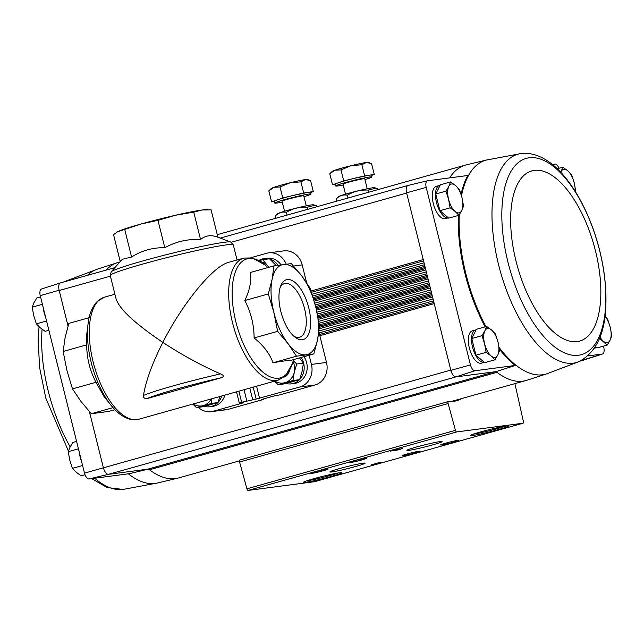 <?xml version="1.0" encoding="UTF-8"?>
<svg xmlns="http://www.w3.org/2000/svg" width="644" height="644" viewBox="0 0 644 644"><rect width="100%" height="100%" fill="white"/><g stroke="black" fill="none" stroke-linecap="round" stroke-linejoin="round"><path stroke-width="0.97" d="M263.517 398.926L263.637 399.393L261.174 399.683L262.535 399.208L274.078 395.963L279.673 394.893L314.964 384.999A18.652 16.623 82.5 0 0 326.508 362.435L318.877 331.829M263.637 399.393L228.346 409.294A18.652 16.623 82.5 0 1 226.269 409.713L211.192 411.693A18.652 16.623 82.5 0 1 198.32 407.354M309.136 355.238L311.43 364.415A18.652 16.623 82.5 0 1 299.895 386.98L256.167 399.063L253.205 387.157M211.192 411.693A18.652 16.623 82.5 0 0 213.269 411.266L242.265 403.136L243.625 402.661L239.327 403.128L241.661 402.307L256.167 399.063M250.951 257.681L266.56 253.301A18.652 16.623 82.5 0 1 268.637 252.875A18.652 16.623 82.5 0 1 286.226 264.145M268.637 252.875L283.714 250.894A18.652 16.623 82.5 0 1 302.181 264.885L306.657 282.829M114.922 409.697L108.683 411.444L91.335 413.722L81.023 401.55L72.474 388.879L66.928 370.421L63.144 351.463L86.666 344.87L86.699 334.719L88.083 323.699C88.759 318.072 90.474 308.589 97.3 301.384L104.513 297.15A63.402 28.489 74.3 0 0 94.201 365.897A63.402 28.489 74.3 0 0 138.75 419.252L278.152 380.161A63.402 28.489 74.3 0 1 233.603 326.806A63.402 28.489 74.3 0 1 243.915 258.067L228.644 262.349C213.18 266.044 182.63 303.227 162.852 342.399C182.099 354.997 201.298 365.486 220.473 373.866C223.5 375.114 224.048 376.346 222.108 377.545L147.275 398.523C144.401 398.684 143.129 397.662 143.467 395.456A63.402 3.655 -14 0 1 220.473 373.866M237.064 259.983L233.289 244.833A63.402 3.655 -14 0 0 226.302 244.873A63.402 3.655 -14 0 0 156.669 260.265A63.402 3.655 -14 0 0 110.245 275.511L116.137 299.154C119.752 309.442 135.321 323.852 162.852 342.399C152.25 363.369 145.786 381.055 143.467 395.456M63.144 351.463L65.1 337.681L68.819 323.401L89.13 317.701M86.666 344.87C86.795 358.273 89.902 370.743 95.996 382.286L103.909 396.318M72.474 388.879L95.996 382.286M91.335 413.722L113.022 407.644M313.845 353.918L290.331 360.511C287.514 360.431 281.726 361.195 272.984 362.789C269.756 353.733 263.468 345.45 254.122 337.939C253.994 324.536 250.886 312.066 244.792 300.531C249.671 290.404 251.563 281.05 250.46 272.468L273.982 265.867L272.034 279.657A46.618 20.946 74.3 0 0 273.861 312.388A46.618 20.946 74.3 0 0 287.957 343.518A46.618 20.946 74.3 0 0 306.061 354.804A46.618 20.946 74.3 0 0 317.572 339.638A46.618 20.946 74.3 0 0 315.737 306.898A46.618 20.946 74.3 0 0 301.642 275.769A46.618 20.946 74.3 0 0 283.537 264.483A46.618 20.946 74.3 0 0 272.034 279.657L268.307 293.938L273.861 312.388L277.636 331.346L287.957 343.518L296.498 356.196L313.845 353.918L317.572 339.638L319.521 325.856L315.737 306.898L310.191 288.44L301.642 275.769L291.329 263.597L273.982 265.867M287.296 279.544A31.073 13.959 -105.7 0 1 310.102 314.763A31.073 13.959 -105.7 0 1 295.29 337.4A31.073 13.959 -105.7 0 1 280.784 285.678A31.073 13.959 -105.7 0 1 287.296 279.544M272.984 362.789L296.498 356.196M254.122 337.939L277.636 331.346M244.792 300.531L268.307 293.938M217.913 237.242L230.697 242.007A61.792 3.566 -14 0 0 224.176 242.289A61.792 3.566 -14 0 0 158.762 256.642A61.792 3.566 -14 0 0 111.203 271.8L122.304 259.274L131.585 257.028C141.728 250.564 152.805 247.457 164.808 247.715C175.981 241.572 187.895 238.835 200.566 239.52C205.46 235.382 211.24 234.617 217.913 237.242L211.079 209.855L202.16 209.992A46.618 2.689 -14 0 1 206.088 209.662L207.593 209.678M120.251 261.585L113.529 234.617L117.739 231.687A46.618 2.689 -14 0 1 118.89 231.132A46.618 2.689 -14 0 1 141.117 223.983A46.618 2.689 -14 0 1 175.611 215.233A46.618 2.689 -14 0 1 202.16 209.992L193.739 212.126L200.566 239.52M117.53 231.808L141.117 223.983L157.973 220.328L175.611 215.233L193.739 212.126M157.973 220.328L164.808 247.715M124.751 229.642L131.585 257.028M280.172 287.441A27.877 12.526 -105.7 0 1 284.527 283.569A27.877 12.526 -105.7 0 1 285.324 283.408A27.877 12.526 -105.7 0 1 304.354 307.904A27.877 12.526 -105.7 0 1 299.581 337.263A27.877 12.526 -105.7 0 1 293.849 336.216M499.108 347.438A111.082 49.91 74.3 0 0 542.586 374.784A111.082 49.91 74.3 0 0 546.587 373.882L526.784 380.282A111.895 50.272 74.3 0 1 525.939 380.532A111.895 50.272 74.3 0 1 496.943 372.329A7.462 3.349 74.3 0 0 495.22 371.741L496.041 371.628A111.895 50.272 74.3 0 0 496.943 372.329L149.488 469.766A7.462 3.349 74.3 0 0 147.766 469.17L108.369 474.338L88.936 478.983L129.235 473.694L148.587 469.065M461.064 194.279A111.114 49.926 74.3 0 1 467.826 175.498L427.527 180.779A6.682 3.003 74.3 0 0 427.495 180.787L408.038 185.432A7.462 3.357 -105.7 0 0 406.589 192.822L450.792 370.107L84.493 473.131L40.234 295.62L59.127 290.251A7.462 3.357 -105.7 0 1 60.472 282.893A7.462 3.357 -105.7 0 1 60.625 282.853L60.327 282.958M439.522 185.448A16.784 7.543 -105.7 0 0 436.704 203.343A16.784 7.543 -105.7 0 0 448.305 217.833L445.374 218.662A16.784 7.543 -105.7 0 1 433.581 204.542A16.784 7.543 -105.7 0 1 436.31 186.341L439.522 185.448A16.784 7.543 -105.7 0 1 439.997 185.351A16.784 7.543 -105.7 0 1 440.094 185.335M484.352 362.355L481.406 363.184A16.784 7.543 -105.7 0 1 469.613 349.056A16.784 7.543 -105.7 0 1 472.342 330.863L475.554 329.961A16.784 7.543 -105.7 0 1 476.029 329.865A16.784 7.543 -105.7 0 1 476.125 329.857M499.35 349.032A111.114 49.926 74.3 0 0 515.192 365.462L474.894 370.751A6.682 3.003 74.3 0 1 470.45 364.898L426.191 187.388A6.682 3.003 74.3 0 1 427.495 180.787M458.456 215.418A111.114 49.926 74.3 0 0 485.157 326.846M427.527 180.779L408.079 185.424A7.462 3.357 -105.7 0 0 408.038 185.432M558.968 168.277A6.682 3.003 74.3 0 0 555.064 164.051L552.302 164.413M581.516 360.415L602.43 354.023L587.835 355.939M496.041 371.628L515.192 365.462M455.823 376.909L455.944 376.893A7.462 3.349 74.3 0 1 450.792 370.107L450.848 370.356A7.462 3.357 74.3 0 0 455.823 376.909L474.894 370.751M147.766 469.17L495.22 371.741L455.944 376.893L108.482 474.322A7.462 3.349 74.3 0 1 103.33 467.536L89.387 411.597M450.583 181.922L440.367 184.788L435.746 194.005L439.908 210.693L448.691 218.155L458.906 215.297L455.05 211.409L450.124 207.827L448.578 199.334L445.97 191.139L448.812 186.382L450.583 181.922L455.509 185.504L459.365 189.384L461.981 197.579L463.527 206.072L461.748 210.532L458.906 215.297M595.402 346.625L596.964 347.953L607.179 345.087L599.5 338.342M486.623 326.436L476.399 329.301L471.786 338.527L475.94 355.214L484.723 362.677L494.938 359.811L491.082 355.931L486.156 352.349L484.61 343.856L482.002 335.661L484.843 330.895L486.623 326.436L491.541 330.018L495.397 333.898L498.013 342.093L499.559 350.586L497.78 355.053L494.938 359.811M84.493 473.131A6.682 3.003 74.3 0 0 88.936 478.983M41.57 289.011A6.682 3.003 74.3 0 0 41.441 289.043A6.682 3.003 74.3 0 0 40.234 295.62M103.394 467.794A7.462 3.357 74.3 0 0 108.369 474.338M59.127 290.251L59.192 290.508A7.462 3.349 74.3 0 1 60.528 282.885A7.462 3.349 74.3 0 1 60.745 282.845M68.039 325.969L59.192 290.508L110.398 276.147M602.43 354.023A6.682 3.003 74.3 0 0 602.559 353.983A6.682 3.003 74.3 0 0 603.766 347.414L603.444 346.134M407.99 185.456A7.462 3.349 74.3 0 0 406.654 193.071L231.252 242.257M580.316 361.026L583.367 360.173A7.462 3.357 74.3 0 0 583.528 360.133L602.559 353.983M406.589 192.822L426.191 187.388M470.45 364.898L450.848 370.356M119.905 261.979L118.061 262.494A111.895 50.272 74.3 0 0 117.216 262.752A111.895 50.272 74.3 0 0 106.188 270.086M520.883 153.594A108.184 48.614 74.3 0 0 498.625 264.926A108.184 48.614 74.3 0 0 573.305 363.176A108.184 48.614 74.3 0 0 579.189 361.542C596.223 352.3 605.119 333.391 605.867 304.821C606.527 285.34 603.814 264.829 597.745 243.263C583.005 192.105 552.286 149.674 520.883 153.594L486.663 159.994A111.082 49.91 74.3 0 0 486.614 160.01L466.369 164.84A111.895 50.272 74.3 0 0 465.515 165.065A111.895 50.272 74.3 0 0 449.657 177.881M514.902 383.631L523.379 421.418A1.868 0.837 74.3 0 1 523.025 423.229A1.868 0.837 74.3 0 1 522.968 423.237L456.725 431.931A1.868 0.837 74.3 0 1 455.461 430.329L448.111 403.538A1.868 0.837 74.3 0 1 448.417 401.534A1.868 0.837 74.3 0 1 448.554 401.526A112.636 50.61 74.3 0 0 456.685 400.729A112.636 50.61 74.3 0 0 462.078 398.443M240.019 460.001A1.868 0.837 74.3 0 0 239.882 460.017A1.868 0.837 74.3 0 0 239.576 462.014L246.926 488.804A1.868 0.837 74.3 0 0 248.19 490.406L314.433 481.712A1.868 0.837 74.3 0 0 314.489 481.704A1.868 0.837 74.3 0 0 314.538 481.688M379.316 462.569L371.62 464.735L380.66 462.835L379.316 462.569M402.653 448.425L396.487 450.076L399.256 448.868L397.96 449.037L390.256 451.194L397.01 449.44L394.458 450.583L398.861 449.754L402.653 448.425M305.683 482.292A19.771 1.143 166 0 0 327.925 477.349A19.771 1.143 166 0 0 341.819 472.68A19.771 1.143 166 0 0 322.411 476.415A19.771 1.143 166 0 0 303.517 482.227A19.771 1.143 166 0 0 305.683 482.292M472.511 435.505A19.771 1.143 166 0 0 494.753 430.562A19.771 1.143 166 0 0 508.647 425.901A19.771 1.143 166 0 0 489.239 429.629A19.771 1.143 166 0 0 470.353 435.449A19.771 1.143 166 0 0 472.511 435.505M441.607 444.924A9.322 0.539 166 0 0 452.096 442.589A9.322 0.539 166 0 0 458.649 440.391A9.322 0.539 166 0 0 449.496 442.154A9.322 0.539 166 0 0 440.585 444.899A9.322 0.539 166 0 0 441.607 444.924M403.104 455.719A9.322 0.539 166 0 0 413.601 453.392A9.322 0.539 166 0 0 420.154 451.186A9.322 0.539 166 0 0 410.993 452.949A9.322 0.539 166 0 0 402.089 455.694A9.322 0.539 166 0 0 403.104 455.719M408.892 450.349A18.145 1.047 166 0 0 429.306 445.809A18.145 1.047 166 0 0 442.058 441.526A18.145 1.047 166 0 0 424.243 444.956A18.145 1.047 166 0 0 406.911 450.293A18.145 1.047 166 0 0 408.892 450.349M331.893 471.939A18.145 1.047 166 0 0 352.308 467.407A18.145 1.047 166 0 0 365.059 463.125A18.145 1.047 166 0 0 347.245 466.546A18.145 1.047 166 0 0 329.913 471.883A18.145 1.047 166 0 0 331.893 471.939M349.499 462.754A9.322 0.539 166 0 0 359.988 460.42A9.322 0.539 166 0 0 366.541 458.222A9.322 0.539 166 0 0 357.388 459.977A9.322 0.539 166 0 0 348.476 462.722A9.322 0.539 166 0 0 349.499 462.754M310.996 473.549A9.322 0.539 166 0 0 321.493 471.215A9.322 0.539 166 0 0 328.046 469.017A9.322 0.539 166 0 0 318.893 470.78A9.322 0.539 166 0 0 309.981 473.517A9.322 0.539 166 0 0 310.996 473.549M473.3 434.137A18.652 1.079 166 0 0 489.504 430.699A18.652 1.079 166 0 0 505.427 426.127M306.472 480.923A18.652 1.079 166 0 0 322.676 477.478A18.652 1.079 166 0 0 338.599 472.913M378.712 462.746L378.857 463.342M378.616 463.108L377.303 463.278L378.535 462.795M149.488 469.766A111.895 50.272 74.3 0 0 177.631 478.186A111.895 50.272 74.3 0 0 178.485 477.969L239.439 460.871M594.372 348.251L596.594 347.631A16.784 7.543 -105.7 0 1 594.831 347.535M484.336 362.347A16.784 7.543 -105.7 0 1 472.736 347.857A16.784 7.543 -105.7 0 1 475.554 329.961M471.786 338.527L482.002 335.661M475.94 355.214L486.156 352.349M498.013 342.093A14.917 6.706 -105.7 0 1 497.78 355.053A14.917 6.706 -105.7 0 1 491.082 355.931A14.917 6.706 -105.7 0 1 484.61 343.856A14.917 6.706 -105.7 0 1 484.843 330.895A14.917 6.706 -105.7 0 1 491.541 330.018A14.917 6.706 -105.7 0 1 498.013 342.093M604.941 316.325L607.638 319.174L610.254 327.369L611.8 335.862L610.021 340.322L607.179 345.087M604.925 316.413A14.917 6.706 -105.7 0 1 610.254 327.369A14.917 6.706 -105.7 0 1 610.021 340.322A14.917 6.706 -105.7 0 1 603.323 341.207A14.917 6.706 -105.7 0 1 600.007 337.053M435.746 194.005L445.97 191.139M439.908 210.693L450.124 207.827M461.981 197.579A14.917 6.706 -105.7 0 1 461.748 210.532A14.917 6.706 -105.7 0 1 455.05 211.409A14.917 6.706 -105.7 0 1 448.578 199.334A14.917 6.706 -105.7 0 1 448.812 186.382A14.917 6.706 -105.7 0 1 455.509 185.504A14.917 6.706 -105.7 0 1 461.981 197.579M557.237 168.76L562.824 167.19L567.75 170.773L571.606 174.661L574.223 182.856L575.768 191.349M560.723 172.278L562.824 167.19M560.755 172.318A14.917 6.706 -105.7 0 1 561.045 171.658A14.917 6.706 -105.7 0 1 567.75 170.773A14.917 6.706 -105.7 0 1 574.223 182.856A14.917 6.706 -105.7 0 1 575.084 191.155M79.317 452.378A16.784 7.543 74.3 0 0 81.675 461.812M43.285 307.864A16.784 7.543 74.3 0 0 45.644 317.299M42.399 304.306L32.2 307.172L33.979 302.704L36.821 297.947L40.556 296.9M46.561 320.994L36.362 323.86L33.746 315.665L32.2 307.172M48.88 330.275L45.144 331.322L40.218 327.74L36.362 323.86M76.588 441.414L72.853 442.46L70.011 447.226L68.232 451.686L78.431 448.828M85.032 474.757L81.176 475.836L76.25 472.253L72.394 468.373L69.777 460.178L68.232 451.686M82.593 465.515L72.394 468.373M335.371 184.409L332.529 184.78L338.132 182.848A18.652 1.079 166 0 0 335.315 184.16L335.757 185.963A18.652 1.079 166 0 0 343.204 184.997M343.735 180.916L354.176 178.348A18.652 1.079 166 0 0 338.132 182.848L343.735 180.916L340.982 169.887L334.977 170.201L329.776 173.751L332.224 171.385A18.652 1.079 166 0 1 334.977 170.201A18.652 1.079 166 0 1 351.02 165.701L340.982 169.887M354.176 178.348L369.447 175.152A18.652 1.079 166 0 0 354.176 178.348M364.923 179.579A18.652 1.079 166 0 0 371.95 176.939L371.499 175.136A18.652 1.079 166 0 0 369.447 175.152L374.285 174.516L371.58 175.45M371.95 176.939A18.652 1.079 166 0 0 369.898 176.955A18.652 1.079 166 0 0 349.418 181.479A18.652 1.079 166 0 0 335.757 185.963M367.209 188.756L364.713 178.75A11.19 0.644 166 0 0 363.482 178.75A11.19 0.644 166 0 0 351.189 181.471A11.19 0.644 166 0 0 343.002 184.16L345.498 194.174M374.285 174.516L371.532 163.479L366.291 162.505L361.864 164.751L351.02 165.701A18.652 1.079 166 0 1 366.291 162.505A18.652 1.079 166 0 1 368.231 162.409L369.696 162.827M364.609 175.78L361.864 164.751M332.529 184.78L329.776 173.751M376.016 188.169L374.446 187.718A18.555 1.071 -14 0 0 366.211 188.966A18.555 1.071 -14 0 0 338.615 196.653L336.096 199.093C339.291 195.687 343.027 194.399 347.301 195.229C353.709 191.405 360.672 189.69 368.183 190.093L376.016 188.169L377.851 188.821L378.044 189.594M368.183 190.093L368.706 192.21M347.301 195.229L348.002 198.014M336.096 199.093L336.627 201.21M274.416 201.5L271.575 201.87L277.178 199.938A18.652 1.079 166 0 0 274.352 201.25L274.803 203.061A18.652 1.079 166 0 0 282.249 202.087M282.78 198.006L293.213 195.446A18.652 1.079 166 0 0 277.178 199.938L282.78 198.006L280.027 186.977L274.022 187.299L268.822 190.841L271.269 188.483A18.652 1.079 166 0 1 274.022 187.299A18.652 1.079 166 0 1 290.066 182.799L280.027 186.977M293.213 195.446L308.492 192.242A18.652 1.079 166 0 0 293.213 195.446M303.96 196.678A18.652 1.079 166 0 0 310.996 194.037L310.545 192.226A18.652 1.079 166 0 0 308.492 192.242L313.322 191.606L310.617 192.54M310.996 194.037A18.652 1.079 166 0 0 308.943 194.045A18.652 1.079 166 0 0 288.464 198.577A18.652 1.079 166 0 0 274.803 203.061M306.254 205.847L303.759 195.84A11.19 0.644 166 0 0 302.527 195.848A11.19 0.644 166 0 0 290.235 198.561A11.19 0.644 166 0 0 282.04 201.25L284.535 211.264M313.322 191.606L310.577 180.578L305.337 179.596L300.901 181.841L290.066 182.799A18.652 1.079 166 0 1 305.337 179.596A18.652 1.079 166 0 1 307.277 179.499L308.742 179.918M303.654 192.878L300.901 181.841M271.575 201.87L268.822 190.841M315.061 205.259L313.491 204.816A18.555 1.071 -14 0 0 305.256 206.056A18.555 1.071 -14 0 0 277.661 213.752L275.141 216.183C278.337 212.786 282.072 211.498 286.347 212.319C292.754 208.495 299.71 206.788 307.22 207.183L315.061 205.267L316.896 205.919L317.081 206.684M307.22 207.183L307.752 209.3M286.347 212.319L287.039 215.112M275.141 216.183L275.664 218.3M258.767 260.498A16.784 14.965 82.5 0 1 264.088 258.606A16.784 14.965 82.5 0 1 268.967 258.864M269.796 259.081A16.784 14.965 82.5 0 1 278.039 265.256M264.088 258.606L267.099 258.212A16.784 14.965 82.5 0 1 281.026 264.821M268.806 267.324A14.917 13.299 -97.5 0 0 267.711 265.932L262.8 259.669L269.474 258.791L275.584 264.901M262.8 259.669L259.057 260.659M267.711 265.932A14.917 13.299 -97.5 0 0 260.731 261.697M301.142 357.476A16.784 14.965 82.5 0 1 299.645 379.574M299.532 379.694A16.784 14.965 82.5 0 1 291.386 383.856A16.784 14.965 82.5 0 1 286.065 383.486M303.896 356.704A16.784 14.965 82.5 0 1 306.174 373.391A16.784 14.965 82.5 0 1 294.397 383.462L291.386 383.856M299.452 357.951L303.421 363.136L302.117 371.322L299.613 379.67L284.793 383.824L278.119 384.701L292.94 380.54L299.613 379.67M274.465 381.2L278.119 384.701M292.94 380.54L294.244 372.361L296.739 364.013L293.278 360.704M296.739 364.013L303.421 363.136M274.899 381.079A14.917 13.299 -97.5 0 0 284.93 382.697A14.917 13.299 -97.5 0 0 294.244 372.361A14.917 13.299 -97.5 0 0 293.052 361.566M283.964 377.159A9.322 8.316 -97.5 0 0 289.446 370.59M221.721 395.988A16.784 14.965 82.5 0 1 217.978 402.476M217.865 402.589A16.784 14.965 82.5 0 1 209.711 406.758A16.784 14.965 82.5 0 1 204.398 406.388M224.885 395.102A16.784 14.965 82.5 0 1 212.729 406.364L209.711 406.758M219.87 396.511L217.946 402.564L203.126 406.726L196.452 407.596L211.264 403.442L217.946 402.564M192.798 404.102L196.452 407.596M211.264 403.442L211.876 398.749M193.232 403.981A14.917 13.299 -97.5 0 0 203.263 405.599A14.917 13.299 -97.5 0 0 211.224 398.934M299.895 386.98L314.964 384.999M213.269 411.266L228.346 409.294M259.588 398.282L256.578 386.215M88.083 323.699A61.792 27.764 74.3 0 0 110.913 405.124C114.423 409.576 120.814 416.781 130.386 419.389L138.75 419.252M243.915 258.067L252.319 257.938L264.853 264.869L267.743 267.622A61.792 27.764 74.3 0 0 234.738 273.732A61.792 27.764 74.3 0 0 243.746 344.645A61.792 27.764 74.3 0 0 293.527 359.618M147.275 398.523A59.675 3.437 -14 0 1 222.108 377.545M293.551 266.02L302.181 264.885M311.43 364.415L326.508 362.435M241.661 402.307L238.884 391.174M246.789 400.866L244.02 389.733M252.649 399.522L249.808 388.115M583.255 360.189L580.397 360.994M434.209 303.622L319.835 335.693M423.229 259.564L311.076 291.016M425.201 267.485L313.531 298.8M425.483 268.596L313.853 299.895M427.455 276.518L315.963 307.784M427.729 277.628L316.228 308.895M429.709 285.558L317.959 316.888M429.983 286.661L318.176 318.015M431.963 294.59L319.496 326.122M432.237 295.693L319.384 327.337M423.551 260.86L311.495 292.279M424.509 264.708L312.702 296.063M424.042 262.833L312.123 294.219M424.903 266.286L313.177 297.617M425.805 269.892L314.224 301.183M426.763 273.74L315.262 305.006M426.296 271.865L314.763 303.139M427.157 275.318L315.665 306.584M428.059 278.924L316.534 310.199M429.017 282.772L317.387 314.079M428.55 280.897L316.977 312.179M429.411 284.35L317.717 315.673M430.305 287.957L318.418 319.335M431.263 291.804L319.102 323.256M430.796 289.929L318.78 321.34M431.657 293.382L319.368 324.874M432.559 296.989L319.239 328.77M433.517 300.837L319.142 332.908M433.05 298.961L318.989 330.944M433.911 302.414L319.537 334.486M455.461 430.329L246.926 488.804M448.111 403.538L239.576 462.014M522.968 423.237L314.433 481.712M456.725 431.931L248.19 490.406M486.614 160.01A111.082 49.91 74.3 0 0 461.498 195.768M459.269 214.75A111.082 49.91 74.3 0 0 485.946 326.621M546.587 373.882A111.082 49.91 74.3 0 0 546.635 373.866L579.189 361.542M578.417 355.247A101.929 45.796 74.3 0 0 581.146 201.942A101.929 45.796 74.3 0 0 501.845 212.351A101.929 45.796 74.3 0 0 578.417 355.247M577.072 341.602A88.397 39.719 74.3 0 0 579.431 208.648A88.397 39.719 74.3 0 0 510.668 217.672A88.397 39.719 74.3 0 0 577.072 341.602M177.631 478.186L157.386 483.024A111.082 49.91 -105.7 0 1 157.337 483.032A111.082 49.91 -105.7 0 1 128.357 473.807M87.536 275.31A111.082 49.91 -105.7 0 1 97.365 269.168A111.082 49.91 -105.7 0 1 97.413 269.152L117.216 262.752M157.337 483.032L123.117 489.432A108.184 48.614 -105.7 0 1 94.708 478.226M70.188 446.88A108.184 48.614 -105.7 0 1 42.077 329.213M63.724 281.992A108.184 48.614 -105.7 0 1 64.811 281.484L97.365 269.168M104.513 297.15L114.914 294.236M103.909 396.326L110.913 405.124M278.152 380.161L285.397 375.903L292.497 363.458L293.535 359.61M233.289 244.833L230.697 242.007M110.245 275.511L111.203 271.8M239.327 403.128L236.509 391.842M465.515 165.065L217.269 234.674M448.417 401.534L239.882 460.017M523.025 423.229L314.489 481.704M525.939 380.532L450.881 401.582M407.877 185.48L220.224 238.103M114.89 267.638L60.528 282.885M41.441 289.043L60.472 282.893M123.117 489.432L107.065 487.556L91.698 478.621M68.417 451.09L45.772 398.048L39.558 367.354L38.125 338.221L39.059 326.701M63.684 282L64.811 281.484"/></g></svg>
